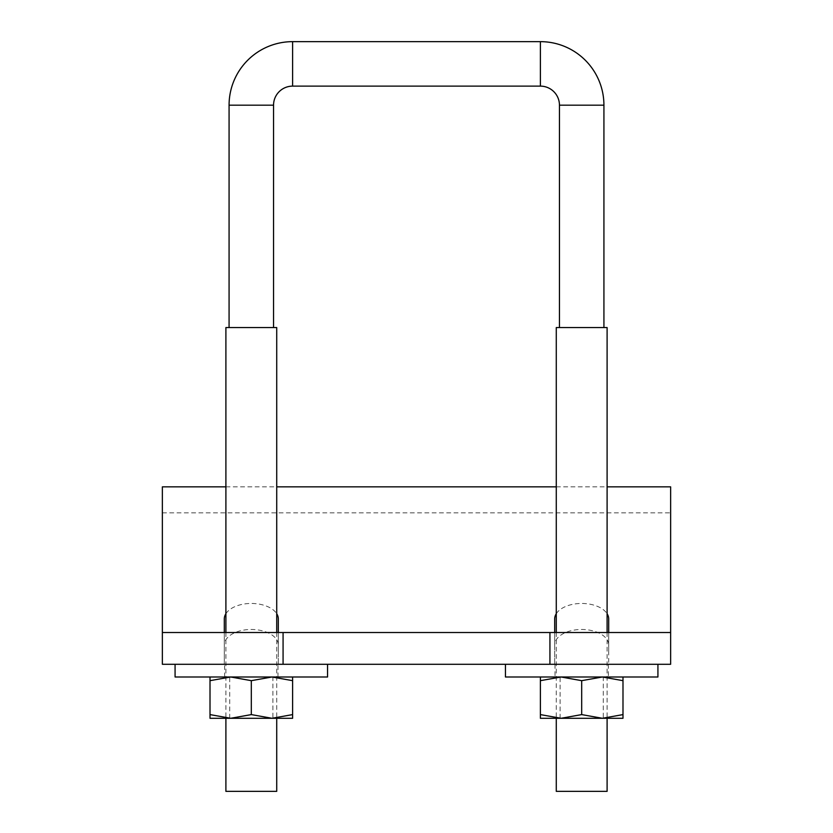 <?xml version="1.0" encoding="UTF-8"?>
<svg xmlns="http://www.w3.org/2000/svg" width="833" height="833" viewBox="0 0 833 833"><rect width="100%" height="100%" fill="white"/><g stroke="black" fill="none" stroke-linecap="round" stroke-linejoin="round"><path stroke-width="0.62" stroke-dasharray="4.17 3.12" d="M607.101 327.556L556.277 327.556M607.101 791.35L556.277 791.35M276.723 327.556L225.899 327.556M276.723 791.35L225.899 791.35M603.925 327.556L559.453 327.556L603.925 327.556M670.638 629.071L670.638 664.286L670.638 632.518L224.306 632.518L224.306 664.286L162.362 664.286L162.362 486.847M278.316 629.071L278.316 664.286L224.306 664.286L224.306 629.071M554.684 629.071L554.684 664.286L554.684 632.518L554.684 664.286L581.684 664.286L505.444 664.286L670.638 664.286M608.694 629.071L608.694 664.286M608.694 618.95L608.694 655.092M554.684 655.092L554.684 644.971A27 15.483 180 0 1 581.684 629.477A27 15.483 180 0 1 608.694 644.971M554.684 618.95L554.684 644.971M278.316 618.95L278.316 655.092M224.306 655.092L224.306 644.971A27 15.483 180 0 1 251.316 629.477A27 15.483 180 0 1 278.316 644.971M224.306 618.95L224.306 644.971M162.362 655.092L162.362 629.071M162.362 664.286L162.362 632.518L224.306 632.518L224.306 664.286M225.899 613.713A27 15.483 180 0 1 251.316 603.456A27 15.483 180 0 1 276.723 613.713M556.277 613.713A27 15.483 180 0 1 581.684 603.456A27 15.483 180 0 1 607.101 613.713M225.899 486.847L276.723 486.847M556.277 486.847L607.101 486.847M162.362 512.868L670.638 512.868L670.638 486.847M670.638 655.092L670.638 512.868M278.316 664.286L278.316 632.518L278.316 664.286L554.684 664.286M283.074 632.518L283.074 664.286M549.926 632.518L549.926 664.286M327.556 676.99L175.076 676.99M251.316 664.286L175.076 664.286L251.316 664.286M505.444 676.99L657.924 676.99M603.29 718.285L560.088 718.285L603.29 718.285L603.29 676.99L560.088 676.99L603.29 676.99M560.088 718.285L560.088 676.99M622.99 676.99L622.99 680.676L602.332 676.99L581.684 680.676L561.036 676.99L622.99 676.99L540.388 676.99L561.036 676.99L540.388 680.676L540.388 676.99M540.388 680.676L540.388 718.285L622.99 718.285L622.99 680.676M581.684 680.676L581.684 714.599L561.036 718.285L540.388 714.599M622.99 714.599L602.332 718.285L581.684 714.599M272.912 718.285L229.71 718.285L272.912 718.285L272.912 676.99L229.71 676.99L272.912 676.99M229.71 718.285L229.71 676.99M292.612 676.99L292.612 680.676L271.964 676.99L251.316 680.676L230.668 676.99L292.612 676.99L210.01 676.99L230.668 676.99L210.01 680.676L210.01 676.99M210.01 680.676L210.01 718.285L292.612 718.285L292.612 680.676M251.316 680.676L251.316 714.599L230.668 718.285L210.01 714.599M292.612 714.599L271.964 718.285L251.316 714.599M273.547 105.187L229.075 105.187M292.612 86.122L292.612 41.65M540.388 86.122L540.388 41.65M559.453 105.187L603.925 105.187M607.101 632.518L607.101 718.285M276.723 632.518L276.723 718.285M225.899 632.518L225.899 718.285M556.277 632.518L556.277 718.285M224.629 676.99L224.629 664.286M277.993 676.99L277.993 664.286M608.371 664.286L608.371 676.99M555.007 664.286L555.007 676.99"/><path stroke-width="1.25" d="M292.612 41.65L292.612 86.122A19.065 19.065 0 0 0 273.547 105.187L229.075 105.187A63.537 63.537 0 0 1 292.612 41.65L540.388 41.65A63.537 63.537 0 0 1 603.925 105.187L603.925 327.556M292.612 86.122L540.388 86.122A19.065 19.065 0 0 1 559.453 105.187L559.453 327.556M556.277 632.518L556.277 327.556L607.101 327.556L607.101 632.518M556.277 718.285L556.277 791.35L607.101 791.35L607.101 718.285M225.899 632.518L225.899 327.556L276.723 327.556L276.723 632.518M225.899 718.285L225.899 791.35L276.723 791.35L276.723 718.285M607.101 613.713A27 15.483 180 0 1 608.694 618.95L608.694 632.518M554.684 632.518L554.684 618.95A27 15.483 180 0 1 556.277 613.713M276.723 613.713A27 15.483 180 0 1 278.316 618.95L278.316 632.518M224.306 632.518L224.306 618.95A27 15.483 180 0 1 225.899 613.713M162.362 632.518L162.362 664.286L283.074 664.286L283.074 632.518L162.362 632.518L162.362 486.847L225.899 486.847M607.101 486.847L670.638 486.847L670.638 664.286L283.074 664.286M276.723 486.847L556.277 486.847M283.074 632.518L549.926 632.518L549.926 664.286M549.926 632.518L670.638 632.518M175.076 664.286L175.076 676.99L327.556 676.99L327.556 664.286M657.924 664.286L657.924 676.99L505.444 676.99L505.444 664.286M540.388 676.99L540.388 680.676L561.036 676.99L581.684 680.676L602.332 676.99L622.99 680.676L622.99 676.99M622.99 714.599L622.99 718.285L540.388 718.285L540.388 714.599L561.036 718.285L581.684 714.599L602.332 718.285L622.99 714.599L622.99 680.676M581.684 680.676L581.684 714.599M540.388 680.676L540.388 714.599M210.01 676.99L210.01 680.676L230.668 676.99L251.316 680.676L271.964 676.99L292.612 680.676L292.612 676.99M292.612 714.599L292.612 718.285L210.01 718.285L210.01 714.599L230.668 718.285L251.316 714.599L271.964 718.285L292.612 714.599L292.612 680.676M251.316 680.676L251.316 714.599M210.01 680.676L210.01 714.599M540.388 41.65L540.388 86.122M603.925 105.187L559.453 105.187M273.547 105.187L273.547 327.556M229.075 105.187L229.075 327.556"/></g></svg>
